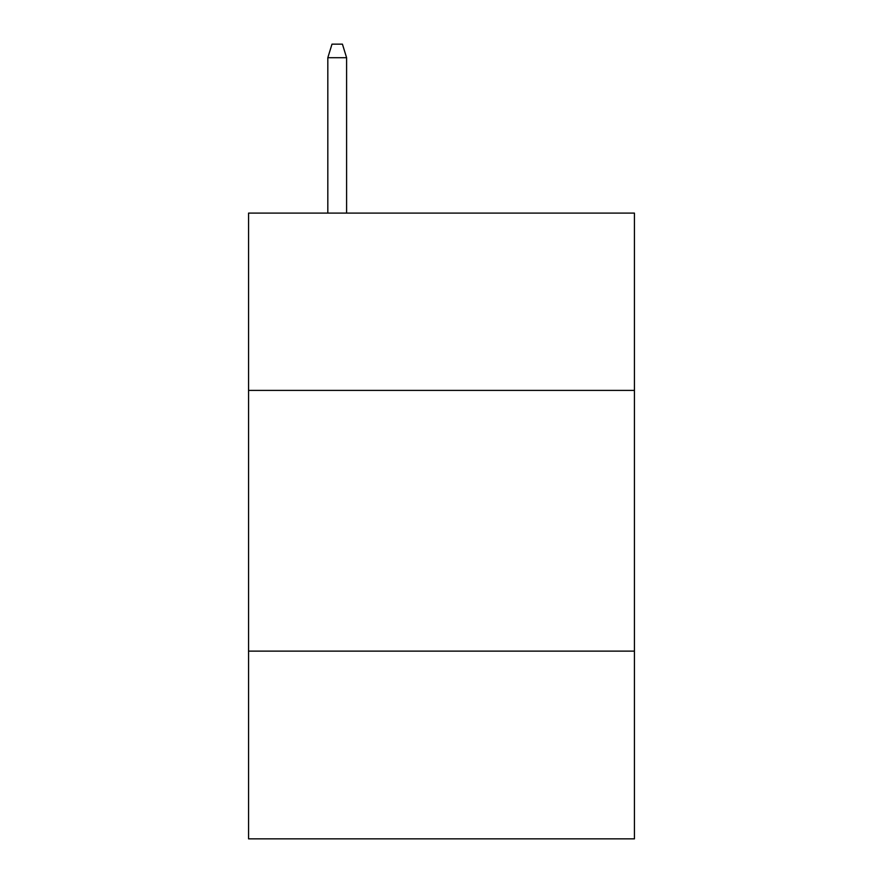<?xml version="1.0" encoding="UTF-8"?>
<svg xmlns="http://www.w3.org/2000/svg" width="883" height="883" viewBox="0 0 883 883"><rect width="100%" height="100%" fill="white"/><g stroke="black" fill="none" stroke-linecap="round" stroke-linejoin="round"><path stroke-width="1.32" d="M634.435 390.396L634.435 213.101L248.564 213.101L248.564 390.396L634.435 390.396L634.435 838.85L248.564 838.85L248.564 390.396M634.435 651.124L248.564 651.124M346.6 213.101L346.6 57.704L327.825 57.704L327.825 213.101M327.825 57.704L331.997 44.15L342.427 44.15L346.6 57.704"/></g></svg>
